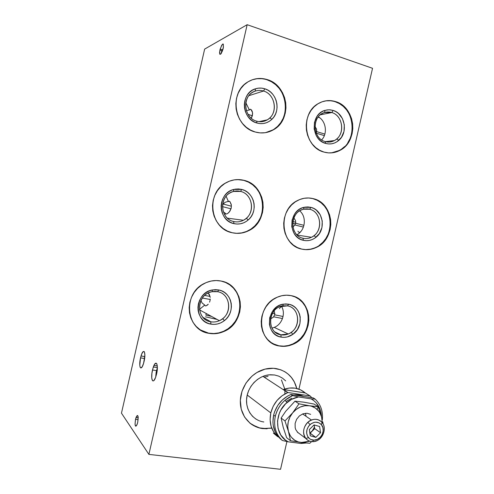 <?xml version="1.0" encoding="UTF-8"?>
<svg xmlns="http://www.w3.org/2000/svg" width="494" height="494" viewBox="0 0 494 494"><rect width="100%" height="100%" fill="white"/><g stroke="black" fill="none" stroke-linecap="round" stroke-linejoin="round"><path stroke-width="0.74" d="M144.822 356.501L143.575 363.244M153.362 366.98C156.005 358.971 158.79 364.825 156.561 374.112L155.567 377.49C152.831 385.178 150.355 378.768 152.498 369.994L156.499 370.624L152.498 369.994L153.362 366.98L157.364 367.61L156.153 372.334L155.703 377.113M156.777 373.087L157.012 371.716L156.777 373.087M322.051 422.456L321.427 424.729C326.194 429.941 320.797 440.679 313.659 440.123C311.553 440.037 309.812 439.197 308.447 437.616L305.866 438.524C307.577 440.494 309.744 441.537 312.375 441.642C321.273 442.328 327.985 428.965 322.051 422.456C326.793 427.779 323.477 438.456 316.296 440.951C312.146 442.365 308.67 441.556 305.866 438.524L297.203 431.978L305.866 438.524C301.081 433.281 304.304 422.58 311.43 420.017C315.685 418.523 319.223 419.338 322.051 422.456C317.858 418.307 313.122 418.245 307.848 422.277C302.97 427.668 302.309 433.077 305.866 438.524L308.447 437.616C305.601 433.257 306.132 428.916 310.041 424.599C314.258 421.357 318.056 421.401 321.427 424.729L322.051 422.456M306.002 416.275L305.514 413.262M309.868 433.121L315.857 437.381L310.121 433.189L314.721 428.625L320.526 432.732L315.857 437.381L310.263 435.813L309.349 429.57L314.048 424.914L319.63 426.513L320.526 432.732L314.721 428.625L314.19 424.951M321.427 424.729L318.957 422.815L315.87 422.172L314.24 422.364L311.115 423.741L308.571 426.26L306.996 429.533L306.638 433.047L307.552 436.276L309.59 438.709L310.942 439.512L314.036 440.129L317.259 439.376L320.131 437.381L322.205 434.448L323.181 431.015L322.903 427.606L321.427 424.729M315.857 437.381L310.263 435.813L309.349 429.57L314.048 424.914L319.63 426.513L320.526 432.732L315.857 437.381M311.757 406.08L309.361 405.747C312.332 406.21 314.913 407.445 317.105 409.446L318.229 406.723L309.361 405.747L311.504 406.229L315.407 408.093L318.599 411.045L319.859 412.861L321.606 417.022L322.224 422.673L321.606 417.022L318.229 406.723L314.042 404.055L318.229 406.723L317.105 409.446C319.272 411.471 320.773 413.997 321.606 417.022L318.229 406.723L311.757 406.08M305.977 443.062L298.765 442.105L294.807 440.308L291.534 437.4L290.231 435.585L288.416 431.386L290.521 440.753L297.826 441.803C293.115 440.006 289.978 436.529 288.416 431.386L290.521 440.753L286.625 437.647L290.521 440.753L303.137 442.673L309.775 441.191L300.92 442.544L309.843 443.254L311.609 441.593L309.843 443.254M286.625 437.647L283.235 427.39L281.117 418.048L284.964 420.925L288.416 431.386C286.958 425.606 287.94 420.005 291.367 414.596L292.67 412.836L284.964 420.925L281.117 418.048L285.711 411.28L294.992 401.171L298.994 403.833L292.67 412.836C297.437 407.396 303.001 405.031 309.361 405.747L298.994 403.833L292.67 412.836L284.964 420.925L288.416 431.386L287.743 426.68L288.261 421.79L289.947 417.066L292.67 412.836L296.239 409.39L300.414 406.963L304.891 405.722L309.361 405.747L298.994 403.833L294.992 401.171L303.866 402.172L314.042 404.055M310.646 414.355L306.978 413.25L303.013 413.805L299.358 415.942L296.579 419.344L295.109 423.481L295.171 427.724L295.783 429.669L298.055 432.855M309.862 433.077L312.387 430.719L314.487 427.001M322.23 419.48L321.606 417.022L322.23 419.48M323.175 424.118L322.749 421.845L323.175 424.118M270.798 412.91L247.21 395.027L270.798 412.91L270.094 419.721L271.101 426.273L273.738 432.089L277.801 436.752C271.237 430.712 268.903 422.765 270.798 412.91C273.367 403.234 279.024 396.46 287.761 392.588L282.068 395.756L277.017 400.473L273.163 406.334L270.798 412.91M273.361 433.115L277.801 436.752L273.361 433.115M292.67 395.601L290.75 394.545C281.938 398.46 276.239 405.302 273.645 415.065L275.3 416.319C277.906 406.5 283.63 399.621 292.479 395.675L285.007 400.251C280.086 404.561 276.85 409.915 275.3 416.319L273.645 415.065C271.731 425.013 274.077 433.034 280.697 439.117L282.37 440.487L288.193 441.821L300.957 443.464L303.396 442.834L300.957 443.464L305.755 443.044L300.957 443.464L288.193 441.821C274.695 435.702 273.942 412.941 287.026 402.474C290.503 399.535 294.325 397.689 298.493 396.935L291.645 399.313L285.575 403.814L280.901 409.995L279.252 413.527L277.535 421.012L278.06 428.409L280.753 434.973L285.341 440.024L288.193 441.821L282.37 440.487C275.726 434.38 273.367 426.322 275.3 416.319C273.367 426.322 275.726 434.38 282.37 440.487L278.486 436.937L276.603 434.417L275.078 431.608L273.225 425.309L272.935 421.944L273.645 415.065L274.639 411.687L277.801 405.352L282.333 399.961L287.897 395.904L290.935 394.471L313.289 397.929L315.116 399.066L311.189 398.893C317.58 402.641 321.014 408.55 321.495 416.615L320.958 412.323L319.933 408.939L316.401 403.079L313.974 400.745L311.189 398.893L298.493 396.935L292.67 395.601L290.935 394.471L313.289 397.929L315.116 399.066C320.76 404.413 323.162 411.36 322.323 419.9C323.162 411.36 320.76 404.413 315.116 399.066L311.189 398.893L298.493 396.935L292.67 395.601M283.358 389.519L305.28 392.952L300.556 389.828L295.097 388.148L289.237 388.043L283.358 389.519C291.695 386.58 299 387.728 305.28 392.952L310.127 395.966L287.946 392.514L283.358 389.519L305.28 392.952L310.127 395.966L311.862 397.707L310.127 395.966L287.946 392.514L283.358 389.519M286.644 401.134L291.818 398.207M303.693 396.441C300.636 395.009 297.351 394.502 293.837 394.916L298.938 394.984L303.693 396.441M284.865 393.971L284.902 390.532M284.76 389.019L281.45 379.929M210.234 299.475L202.392 298.055L210.234 299.475M210.265 299.012L210.043 300.624L210.265 299.012M210.203 297.413L209.419 294.677L208.314 293.115L210.086 296.696M210.753 321.773C197.211 320.007 195.439 298.413 208.468 292.905C211.457 291.503 214.513 291.102 217.632 291.707L212.087 291.701C196.359 293.961 195.266 319.748 210.753 321.773L210.901 324.126C193.296 321.86 194.531 292.516 212.42 289.953L218.719 289.966L217.632 291.707L218.719 289.966L215.47 289.651L212.185 290.003L208.987 291.015L206.01 292.646L203.361 294.844L201.157 297.518L199.477 300.562L198.39 303.859L197.94 307.28L198.143 310.695L198.989 313.956L200.447 316.95L202.46 319.55L204.936 321.668L207.789 323.212L210.901 324.126L214.155 324.385L217.422 323.984L220.583 322.934L223.51 321.279L226.098 319.081L228.253 316.432L229.895 313.431L230.957 310.183L231.408 306.823L231.223 303.464L230.414 300.235L229.006 297.264L227.049 294.665L224.622 292.528L221.812 290.941L218.719 289.966C232.248 292.121 235.885 312.257 224.406 320.612C220.299 323.749 215.798 324.922 210.901 324.126L210.753 321.773C215.063 322.477 219.027 321.446 222.646 318.686C232.767 311.331 229.543 293.584 217.632 291.707C231.285 293.807 232.52 315.468 219.373 320.68C216.563 321.927 213.692 322.292 210.753 321.773L202.948 317.327L210.753 321.773M200.508 329.98L209.135 333.357C185.67 330.498 182.23 292.985 204.831 283.21C210.141 280.666 215.569 279.944 221.108 281.049L216.131 280.536L211.092 281.055L206.183 282.587L201.601 285.081L197.526 288.447L194.123 292.547L191.536 297.227L189.863 302.303L189.171 307.564L189.492 312.807L190.808 317.827L193.061 322.415L196.161 326.398L199.977 329.628L204.362 331.974L209.135 333.357L214.118 333.734L219.114 333.092L223.93 331.462L228.395 328.918L232.341 325.558L235.619 321.514L238.114 316.932L239.732 311.986L240.417 306.854L240.146 301.735L238.923 296.814L236.787 292.269L233.816 288.28L230.124 285.001L225.832 282.556L221.108 281.049C244.925 284.908 246.722 322.631 223.788 331.53C219.021 333.598 214.137 334.21 209.135 333.357L208.832 333.166C213.828 334.024 218.706 333.413 223.467 331.344C244.536 323.107 245.45 289.163 224.603 282.055M273.207 343.812L279.548 346.022C257.158 343.355 255.083 305.91 277.097 297.277C281.722 295.239 286.39 294.696 291.096 295.64C313.752 299.259 314.369 336.785 292.133 344.627C287.996 346.294 283.797 346.757 279.548 346.022L273.213 343.818M287.489 305.854L282.772 305.798C267.859 307.62 266.235 332.931 280.851 334.815L281.166 337.118C264.549 335 266.396 306.206 283.346 304.15L288.706 304.218L287.489 305.854C300.488 307.824 301.019 329.393 288.261 333.987L280.851 334.815C267.933 333.166 266.921 311.621 279.61 306.762L287.489 305.854L288.706 304.218C301.723 306.243 304.483 326.676 292.893 334.308C289.237 336.871 285.328 337.81 281.166 337.118L280.851 334.815L275.022 331.999L280.851 334.815C284.513 335.426 287.959 334.605 291.182 332.351C301.402 325.639 298.956 307.626 287.489 305.854M302.371 249.235L302.371 249.235C306.984 250.05 311.455 249.439 315.79 247.414C336.173 238.892 334.253 203.244 312.906 198.65L313.326 198.668C334.691 203.269 336.612 238.96 316.209 247.488C311.529 249.674 306.712 250.211 301.766 249.106C280.648 245.432 277.362 209.777 297.561 200.515C302.686 197.921 307.947 197.31 313.326 198.668L308.509 197.964M309.633 209.246L303.594 209.209C289.731 211.796 289.28 235.749 302.989 238.238L303.359 240.306C287.78 237.503 288.286 210.246 304.051 207.319L310.911 207.369L309.633 209.246C321.897 211.778 323.169 232.297 311.455 237.287C308.707 238.59 305.885 238.905 302.989 238.238C290.812 236.015 289.089 215.514 300.729 210.277C303.619 208.839 306.589 208.499 309.633 209.246L310.911 207.369C323.255 209.993 326.454 229.593 315.925 237.336C312.097 240.294 307.91 241.288 303.359 240.306L302.989 238.238C306.996 239.108 310.683 238.238 314.061 235.632C323.348 228.815 320.513 211.543 309.633 209.246L305.243 208.925M233.149 232.946L233.143 232.94C238.485 233.835 243.598 233.044 248.476 230.568C269.31 221.009 266.192 185.256 243.801 180.372L244.147 180.366C266.569 185.256 269.687 221.053 248.828 230.624C243.505 233.316 237.954 234.02 232.168 232.736C210.073 228.827 205.436 193.173 225.98 182.786C231.797 179.6 237.855 178.791 244.147 180.366L237.423 179.581L243.801 180.372L248.463 182.138L252.693 184.824L256.337 188.331L259.257 192.512L261.357 197.211L262.555 202.25L262.808 207.443L262.116 212.599L260.505 217.521L258.022 222.028L254.774 225.956L250.872 229.154L246.457 231.501L241.69 232.902L236.75 233.304M240.584 191.419L233.551 191.456C219.046 194.55 219.225 218.861 233.693 221.516L233.903 223.621C217.453 220.627 217.243 192.963 233.742 189.461L241.733 189.424L240.584 191.419L234.409 191.258L240.584 191.419C253.434 194.111 255.417 214.674 243.456 220.268C240.337 221.874 237.083 222.288 233.693 221.516C220.948 219.151 218.465 198.637 230.321 192.771C233.606 190.999 237.027 190.554 240.584 191.419L241.733 189.424C254.558 192.197 258.59 211.518 248.241 219.935C244.005 223.516 239.226 224.745 233.903 223.621L233.693 221.516C238.38 222.51 242.591 221.436 246.327 218.28C255.454 210.876 251.884 193.846 240.584 191.419M222.578 204.497L225.202 202.281L228.827 201.212L229.926 201.645L231.223 204.331M231.025 208.82L222.448 206.609L231.025 208.82M229.043 212.278L228.067 213.173L229.951 211.099L231.204 208.153L231.346 205.01L231.204 208.153L229.401 211.858M326.034 100.844L330.622 100.77L335.58 101.597C355.828 107.118 358.724 141.346 339.971 150.355C334.889 153.047 329.566 153.622 324.008 152.084C303.989 147.471 299.821 113.231 318.371 103.536C323.873 100.418 329.609 99.769 335.58 101.597L335.13 101.702C331.499 100.548 327.831 100.375 324.132 101.177M331.801 112.546L324.638 112.502C311.776 115.67 312.239 138.505 325.151 141.562L325.571 143.402C310.899 139.95 310.368 113.96 324.996 110.372L329.06 109.779L333.129 110.428L331.801 112.546L320.359 114.806L331.801 112.546C343.423 115.608 345.244 135.282 334.481 140.549C331.505 142.142 328.399 142.482 325.151 141.562C313.604 138.802 311.362 119.122 322.057 113.632C325.169 111.891 328.417 111.533 331.801 112.546L333.129 110.428C344.905 113.614 348.412 132.583 338.798 140.37C334.858 143.686 330.449 144.699 325.571 143.402L325.151 141.562C329.442 142.71 333.327 141.827 336.797 138.907C345.281 132.046 342.175 115.33 331.801 112.546M252.249 79.793L257.053 78.719L261.981 78.694L267.217 79.583C288.434 85.437 292.51 119.746 273.485 129.761C267.767 133.028 261.678 133.775 255.219 132.003C234.298 127.112 228.808 92.878 247.55 82.109C253.718 78.324 260.276 77.478 267.217 79.583L266.84 79.719C261.795 78.138 256.812 78.206 251.884 79.923L251.891 79.917M263.555 91.032C260.77 90.174 258.016 90.192 255.287 91.081C241.937 94.786 243.06 117.905 256.664 121.16L256.929 123.012C241.467 119.338 240.177 93.02 255.367 88.827C258.467 87.821 261.598 87.802 264.765 88.778L263.555 91.032L248.859 95.682L263.555 91.032C275.726 94.274 278.239 113.991 267.334 119.832C263.994 121.771 260.437 122.216 256.664 121.16C244.592 118.233 241.609 98.547 252.422 92.446C255.911 90.334 259.622 89.865 263.555 91.032L264.765 88.778C276.998 92.131 281.29 110.878 271.898 119.295C267.587 123.253 262.598 124.494 256.929 123.012L256.664 121.16C261.653 122.469 266.044 121.382 269.848 117.893C278.134 110.483 274.337 93.965 263.555 91.032M246.37 110.637L249.39 109.989L250.384 109.23L251.637 110.168L252.378 111.885M251.489 117.967L250.773 117.726L251.489 117.967M265.828 120.159L266.389 120.351L265.828 120.159M252.595 114.015L251.341 118.239L252.385 115.596L252.508 112.515L252.595 114.015M249.921 423.117L249.569 422.821C253.274 425.908 257.528 427.785 262.339 428.452L262.481 428.57C250.155 426.97 240.578 415.825 240.319 402.332C239.991 388.852 249.093 375.119 261.412 370.29C266.365 368.37 271.305 367.802 276.226 368.604C286.983 370.901 293.831 377.527 296.789 388.494L294.121 381.442L291.584 377.614L288.434 374.335L284.766 371.692L280.66 369.765L273.478 368.289L265.05 369.117L256.923 372.507L252.033 376.07L245.993 383.035L241.967 391.378L240.337 400.362L241.239 409.174L244.586 417.029L250.063 423.235L257.158 427.261L262.481 428.57L271.7 428.045M271.756 428.187L262.481 428.57L267.131 428.78M268.026 376.36L264.222 377.194M263.821 421.975C253.169 420.585 245.407 410.045 246.654 398.331C247.803 386.617 257.745 376.132 268.711 374.878L274.596 374.989L270.243 374.748L265.834 375.421L261.542 376.99L257.522 379.398L253.947 382.554L250.958 386.333L248.667 390.593L247.179 395.169L246.543 399.868L246.79 404.512L247.908 408.915L249.847 412.898L252.527 416.312L255.843 419.023M222.294 51.308L222.393 50.87L222.294 51.308M155.499 363.288L156.61 363.467L155.499 363.288M140.537 357.878L141.037 355.97C143.458 347.393 146.298 352.197 144.081 361.466L143.47 363.726C140.951 372.062 138.4 366.653 140.537 357.878L144.297 358.483L140.537 357.878L139.777 365.375L140.129 367.252L140.815 367.981L142.229 366.715L143.68 363.028L144.872 355.149L144.458 352.024L144.143 351.53L143.322 351.493L141.852 353.698L140.537 357.878M219.935 50.061L220.176 49.11C222.732 42.712 223.745 42.447 223.214 48.307L222.948 49.351C220.38 55.668 219.373 55.908 219.935 50.061L222.448 50.888L219.935 50.061L219.552 52.772L219.849 54.291L220.725 54.099L221.491 53.012L223.418 47.307L223.288 44.065L222.745 44.015L221.633 45.392L219.935 50.061M135.535 419.301L136.048 417.51C138.024 414.102 138.579 415.72 137.709 422.376L137.147 424.309C135.183 427.501 134.652 425.828 135.535 419.301L138.147 419.641L135.535 419.301L135.035 424.247L135.436 425.982L135.943 426.192L136.863 424.988L137.709 422.376L138.203 417.387L137.789 415.676L137.283 415.497L136.369 416.714L135.535 419.301M314.962 126.476L316.555 129.058L316.648 131.614L324.854 134.09L316.648 131.614L316.141 132.948M295.461 223.887L292.676 223.195L295.461 223.887M293.881 217.866L295.56 220.676L295.647 223.263L303.958 225.332L295.647 223.263L294.436 225.585L292.893 226.863M274.788 313.733L272.497 313.282L274.788 313.733M274.102 310.967L274.788 313.536L274.658 314.826L283.062 316.475L274.658 314.826L273.46 317.111L270.539 318.939M205.467 316.808L217.088 319.439L205.467 316.808M275.973 332.752L277.097 333.005L275.973 332.752M206.245 313.523L205.862 315.11L211.494 316.388M205.078 318.544L204.936 319.186M330.968 140.969L330.98 141.84M204.646 49.091L247.161 24.7L148.892 454.387L121.462 413.157L204.646 49.091L121.462 413.157L148.892 454.387L280.555 469.3L148.892 454.387L247.161 24.7L204.646 49.091M156.561 374.112L157.37 367.301L156.857 363.893L156.055 363.127L154.474 364.492L152.924 368.357L151.899 373.445L151.744 378.077L152.523 380.72L153.443 380.886L153.98 380.448L155.635 377.311L156.561 374.112M372.538 68.302L247.161 24.7L372.538 68.302L298.938 389.149L372.538 68.302M266.982 428.656L259.634 427.94L252.138 424.723M288.28 374.242L291.429 377.521L293.967 381.349M285.674 380.886L282.457 378.126L278.715 376.132L274.596 374.989M296.647 388.457C294.85 381.096 290.898 375.514 284.779 371.704M297.561 394.823L297.567 395.138M252.508 112.515L251.014 109.489L250.384 109.23L249.39 109.989L245.808 102.721M265.55 132.651L273.102 129.829C292.108 119.826 288.033 85.561 266.84 79.719L271.441 81.738L275.621 84.672L279.215 88.407L282.093 92.786L284.155 97.651L285.322 102.814L285.563 108.087L284.865 113.268L283.253 118.171L280.79 122.611L277.566 126.421L273.695 129.465L269.316 131.62M264.765 88.778L261.585 88.13L258.368 88.16L255.237 88.877L252.317 90.248L249.717 92.236L247.543 94.749L245.882 97.701L244.802 100.974L244.345 104.438L244.524 107.958L245.333 111.391L246.741 114.602L248.692 117.473L251.106 119.888L253.891 121.759L256.929 123.012L260.11 123.605L263.308 123.519L266.402 122.759L269.273 121.357L271.817 119.369L273.942 116.868L275.559 113.96L276.621 110.736L277.078 107.334L276.918 103.876L276.14 100.486L274.781 97.299L272.886 94.434L270.521 91.995L267.779 90.087L264.765 88.778M321.656 139.913C327.825 133.602 326.052 121.011 318.346 116.843M331.493 152.874L339.526 150.398C358.255 141.395 355.359 107.217 335.13 101.702L339.403 103.592L343.268 106.371L346.584 109.915L349.227 114.095L351.111 118.751L352.16 123.704L352.339 128.767L351.648 133.757L350.11 138.487L347.782 142.778M344.75 146.477L341.126 149.441L337.031 151.553L332.635 152.732M333.129 110.428L330.177 109.835L327.189 109.896L324.268 110.619L321.538 111.971L319.105 113.904L317.068 116.343L314.468 122.351L314.153 129.058L316.166 135.418L317.957 138.159L320.186 140.457L322.755 142.223L325.571 143.402L328.529 143.939L331.505 143.828L334.389 143.062L337.075 141.692L341.453 137.332L343.991 131.41L344.324 124.809L342.385 118.511L338.464 113.459L335.926 111.656L333.129 110.428M224.665 214.736L225.696 213.538L223.337 211.87M226.406 214.019L227.154 213.766L226.406 214.019M228.067 213.173L227.154 213.766L228.067 213.173M299.586 232.39L300.142 232.112L299.586 232.39M231.346 205.01L229.926 201.645L229.34 201.219L228.426 201.608L226.141 196.242M225.696 213.538L225.919 213.933M241.733 189.424L238.516 188.943L235.261 189.134L232.1 189.999L229.148 191.505L226.53 193.592L224.338 196.186L222.664 199.187L221.584 202.472L221.127 205.912L221.318 209.376L222.152 212.729L223.584 215.829L225.567 218.564L228.012 220.83L230.828 222.535L233.903 223.621L237.12 224.048L240.356 223.807L243.48 222.899L246.376 221.368L248.945 219.28L251.082 216.705L252.712 213.748L253.774 210.512L254.231 207.128L254.058 203.719L253.268 200.416L251.878 197.334L249.958 194.599L247.562 192.314L244.783 190.567L241.733 189.424M296.851 234.724C305.335 230.618 306.99 216.847 299.697 210.864M312.906 198.65L317.228 200.305L321.143 202.855L324.509 206.189L327.195 210.185L329.109 214.686L330.183 219.521L330.381 224.517L329.696 229.475L328.152 234.224L325.812 238.577L322.755 242.387L319.093 245.493M316.209 247.488L310.522 249.174L305.928 249.594M310.911 207.369L307.923 206.93L304.897 207.147L301.951 207.999L299.197 209.475L296.74 211.506L294.683 214.019L292.071 220.077L291.775 226.721L293.825 232.902L295.647 235.514L297.901 237.67L300.506 239.287L303.359 240.306L306.348 240.695L309.355 240.43L312.27 239.534L314.981 238.04L319.396 233.514L321.946 227.543L322.261 221.009L320.291 214.884L316.308 210.098L313.739 208.437L310.911 207.369M271.972 328.102L274.226 327.399C282.191 324.397 285.964 313.153 281.376 306.126M295.079 296.919L299.043 299.241L302.452 302.365L305.181 306.175L307.126 310.528L308.225 315.246L308.441 320.168L307.762 325.101L306.212 329.869L303.859 334.284L300.778 338.199L297.092 341.447L292.923 343.917L288.434 345.51L283.791 346.158L279.172 345.825C283.414 346.56 287.607 346.096 291.744 344.435C312.56 337.056 313.943 302.495 293.504 296.289M288.706 304.218L285.686 303.934L282.63 304.292L279.653 305.286L276.868 306.879L272.324 311.591L269.699 317.71L269.415 324.28L270.175 327.417L271.509 330.282L273.355 332.771L275.64 334.79L278.283 336.253L281.166 337.118L284.186 337.346L287.23 336.939L292.905 334.296L297.357 329.609L299.926 323.582L300.222 317.111L299.5 314.011L298.209 311.164L296.419 308.676L294.177 306.632L291.571 305.131L288.706 304.218M286.921 441.55L280.555 469.3L286.921 441.55M291.096 295.64L286.477 295.184L281.79 295.715L277.214 297.227L272.935 299.654L269.125 302.915L265.933 306.879L263.487 311.399L261.894 316.284L261.209 321.353L261.462 326.392L262.641 331.202L264.698 335.605L267.544 339.415L271.064 342.49L275.121 344.726L279.548 346.022L284.173 346.356L288.823 345.707L293.319 344.114L297.487 341.638L301.179 338.384L304.261 334.469L306.62 330.041L308.17 325.268L308.849 320.334L308.633 315.407L307.534 310.677L305.588 306.323L302.853 302.507L299.444 299.376L295.474 297.055L291.096 295.64M313.326 198.668L308.756 197.977L304.119 198.279L299.592 199.576L295.356 201.818L291.577 204.93L288.41 208.783L285.983 213.235L284.39 218.107L283.698 223.195L283.933 228.314L285.087 233.248L287.107 237.805L289.916 241.807L293.387 245.104L297.388 247.562L301.766 249.106L306.342 249.674L310.936 249.248L315.388 247.864L319.519 245.567L323.181 242.455L326.238 238.645L328.584 234.286L330.128 229.531L330.813 224.566L330.616 219.564L329.541 214.723L327.627 210.216L324.935 206.214L321.569 202.873L317.654 200.323L313.326 198.668M244.147 180.366L239.232 179.6L234.242 179.872L229.383 181.181L224.844 183.472L220.806 186.67L217.434 190.653L214.859 195.266L213.186 200.317L212.488 205.615L212.791 210.938L214.081 216.088L216.298 220.849L219.348 225.036L223.115 228.494L227.444 231.093L232.168 232.736L237.089 233.366L242.029 232.964L246.802 231.563L251.224 229.21L255.132 226.005L258.387 222.072L260.869 217.558L262.481 212.63L263.178 207.474L262.919 202.274L261.721 197.23L259.622 192.524L256.701 188.338L253.052 184.824L248.815 182.138L244.147 180.366M335.58 101.597L331.06 100.665L326.472 100.739L321.995 101.826L317.796 103.882L314.054 106.846L310.911 110.588L308.497 114.972L306.904 119.82L306.206 124.945L306.428 130.138L307.558 135.189L309.54 139.907L312.307 144.1L315.734 147.613L319.686 150.306L324.008 152.084L328.529 152.893L333.079 152.695L337.482 151.516L341.57 149.398L345.201 146.434L348.239 142.729L350.567 138.431L352.111 133.695L352.802 128.699L352.617 123.63L351.567 118.671L349.69 114.015L347.041 109.829L343.719 106.272L339.853 103.493L335.58 101.597M267.217 79.583L262.351 78.558L257.417 78.583L252.607 79.658L248.112 81.757L244.11 84.795L240.763 88.654L238.201 93.193L236.54 98.226L235.836 103.555L236.12 108.964L237.373 114.238L239.553 119.171L242.566 123.568L246.284 127.261L250.557 130.107L255.219 132.003L260.085 132.892L264.975 132.738L269.699 131.552L274.077 129.397L277.949 126.353L281.179 122.531L283.642 118.085L285.26 113.175L285.958 107.988L285.717 102.709L284.55 97.54L282.488 92.668L279.604 88.284L276.004 84.548L271.824 81.609L267.217 79.583M225.505 282.432L229.79 284.871L233.483 288.15L236.453 292.133L238.583 296.672L239.806 301.587L240.078 306.7L239.392 311.825L237.775 316.765L235.286 321.341L232.007 325.385L228.067 328.738L223.609 331.276L218.799 332.9L213.809 333.543L208.832 333.166M209.549 302.149L210.043 300.624L209.549 302.149M199.459 309.411L204.757 305.057L205.381 305.903L206.091 305.823L208.252 304.224M204.757 305.057L202.151 303.032L200.885 300.624M207.918 304.588L206.974 305.372M279.419 308.62L280.456 307.219L281.685 306.657M300.716 231.618L300.142 232.112M299.055 232.433L297.882 231.211M312.375 441.642L313.659 440.123M311.43 420.017L302.624 413.953M307.848 422.277L310.041 424.599M292.479 395.675L290.75 394.545M287.026 402.474L285.007 400.251M287.761 392.588L262.956 376.366M204.707 295.443L210.024 296.419M212.087 291.701L212.42 289.953M282.772 305.798L283.346 304.15M303.594 209.209L304.051 207.319M233.551 191.456L233.742 189.461M222.93 203.997L231.427 206.202M324.638 112.502L324.996 110.372M255.287 91.081L255.367 88.827M248.031 114.324L252.335 115.787M221.133 53.593L221.8 50.678M138.129 416.708L137.894 417.751M144.798 356.582L141.037 355.97M220.176 49.11L222.763 49.962M136.048 417.51L138.221 417.794M315.925 132.386L316.351 132.509M292.849 221.528L295.77 222.251M273.645 311.535L274.417 311.689M273.707 316.815L282.494 318.531M294.899 224.974L303.421 227.086M316.228 133.164L324.342 135.609M157.302 365.924L153.998 365.399M318.124 117.127L319.803 117.831M261.085 121.184L262.326 121.604M258.986 121.635L267.334 119.832M269.848 117.893L271.898 119.295M273.102 129.829L273.485 129.761M325.385 141.636L334.481 140.549M336.797 138.907L338.798 140.37M339.526 150.398L339.971 150.355M227.444 218.163L243.456 220.268M246.327 218.28L248.241 219.935M248.476 230.568L248.828 230.624M297.209 235.076L311.455 237.287M314.061 235.632L315.925 237.336M274.226 327.399L288.261 333.987M291.182 332.351L292.893 334.308M291.744 344.435L292.133 344.627M223.467 331.344L223.788 331.53M222.646 318.686L224.406 320.612M199.514 309.855L219.373 320.68"/></g></svg>
